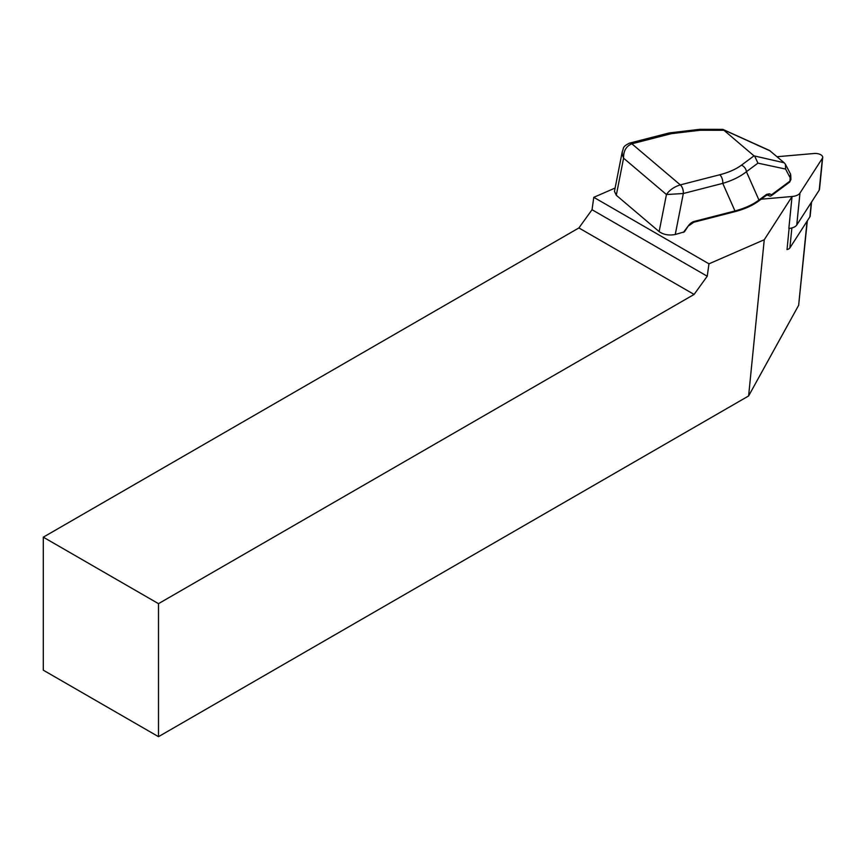 <?xml version="1.0" encoding="UTF-8"?>
<svg xmlns="http://www.w3.org/2000/svg" width="866" height="866" viewBox="0 0 866 866"><rect width="100%" height="100%" fill="white"/><g stroke="black" fill="none" stroke-linecap="round" stroke-linejoin="round"><path stroke-width="1.3" d="M786.977 249.57A6.517 3.28 5.7 0 0 787.042 249.56L789.099 228.429M792.044 196.593L764.256 239.741L748.603 395.968L158.489 736.674L158.489 603.667L694.088 294.44L578.899 227.942L43.3 537.169L158.489 603.667M764.256 239.741L708.973 263.827L707.23 276.232L694.088 294.44M158.489 736.674L43.3 670.176L43.3 537.169M578.899 227.942L592.041 209.724L707.23 276.232M615.109 188.03L593.784 197.318L592.041 209.724M593.784 197.318L708.973 263.827M807.318 220.841L798.647 305.287L748.603 395.968M622.297 151.518L614.459 191.343L616.289 195.261L659.134 231.601C663.583 234.718 668.953 235.682 675.253 234.491L684.378 231.861L688.784 225.257A8.14 5.694 -49.7 0 1 694.24 221.425L734.974 210.958C744.836 208.295 752.835 204.657 758.952 200.046L766.594 194.374A1.624 1.234 53.4 0 1 766.193 195.456L758.551 201.129C752.251 205.718 744.23 209.269 734.487 211.78A1.624 0.834 75.6 0 0 734.974 210.958L722.764 183.376A6.517 3.323 -104.4 0 0 719.776 174.759C728.685 172.442 735.916 169.249 741.458 165.168L754.005 155.858L784.195 162.786L785.408 164.248L785.603 169.065L757.945 163.144L754.838 156.486M789.532 182.185L771.216 195.792A1.624 1.234 -126.6 0 0 771.617 194.72L789.944 181.113L790.918 179.5L789.532 182.185A1.624 1.234 -126.6 0 0 789.944 181.113L790.496 173.99M629.658 143.106L629.701 143.096A6.517 3.323 75.6 0 1 629.701 143.096L669.147 132.953L699.728 129.326A6.517 1.083 90.1 0 1 700.269 130.236L671.323 133.667L631.877 143.799C626.15 146.181 623.39 150.976 623.585 158.186L622.308 154.613L622.297 151.528C624.072 148.075 621.81 146.852 629.658 143.106A6.517 3.345 75.4 0 1 631.855 143.799L680.308 184.891L719.776 174.759M669.147 132.953A6.517 3.323 75.6 0 1 671.323 133.667M757.945 163.144L746.416 171.706C740.398 176.556 732.517 180.442 722.764 183.376L683.274 193.519L666.441 194.536C669.483 190.065 674.105 186.85 680.308 184.891A6.517 3.291 -104.2 0 1 683.274 193.519M758.551 201.129A1.624 1.234 53.4 0 0 758.952 200.046L746.416 171.706A6.517 4.936 -126.6 0 0 741.458 165.168M769.549 150.489L784.195 162.786M770.264 150.955L722.645 129.37M723.327 129.759L754.005 155.858M675.253 234.491L683.317 193.508A6.517 3.323 -104.4 0 0 680.33 184.891M629.701 143.096A6.517 3.323 75.6 0 1 631.877 143.799M766.594 194.374L769.365 193.8A1.624 1.386 112.2 0 1 767.406 195.088L766.193 195.456M769.365 193.8L771.617 194.72A1.624 1.386 112.2 0 1 769.625 195.997L769.625 195.997A1.624 1.386 112.2 0 1 769.354 195.835M811.572 202.016L810.165 216.078A6.517 3.28 -174.3 0 1 809.883 216.857L789.868 247.936L791.87 227.942M787.042 249.56A6.517 3.28 5.7 0 0 789.868 247.936M761.138 199.202L792.044 196.506L788.85 228.451A12.221 6.138 5.7 0 0 796.763 225.008L819.214 190.152A6.517 3.28 5.7 0 0 819.496 189.362L822.7 157.417A6.517 3.28 5.7 0 0 814.246 153.488L777.051 156.724M792.044 196.506A12.221 6.138 5.7 0 0 799.967 193.064L822.419 158.207A6.517 3.28 5.7 0 0 822.7 157.417M807.08 221.22L798.647 305.287M789.77 177.054L785.603 169.065M659.134 231.601L666.441 194.536L623.585 158.186L616.289 195.261M723.846 130.279L700.269 130.236M683.393 232.402L688.784 225.257M694.24 221.425A1.624 0.834 75.6 0 1 693.753 222.248L734.487 211.78M809.883 216.857L811.323 202.395M819.214 190.152L822.419 158.207M796.763 225.008L799.967 193.064M790.918 179.403L790.723 174.986M769.495 150.457L723.023 129.467M785.451 164.324L790.452 173.914M770.848 195.997A1.624 1.624 0 0 1 769.625 195.997L767.373 195.066M693.753 222.248L689.195 225.485M699.728 129.326L722.493 129.37"/></g></svg>
